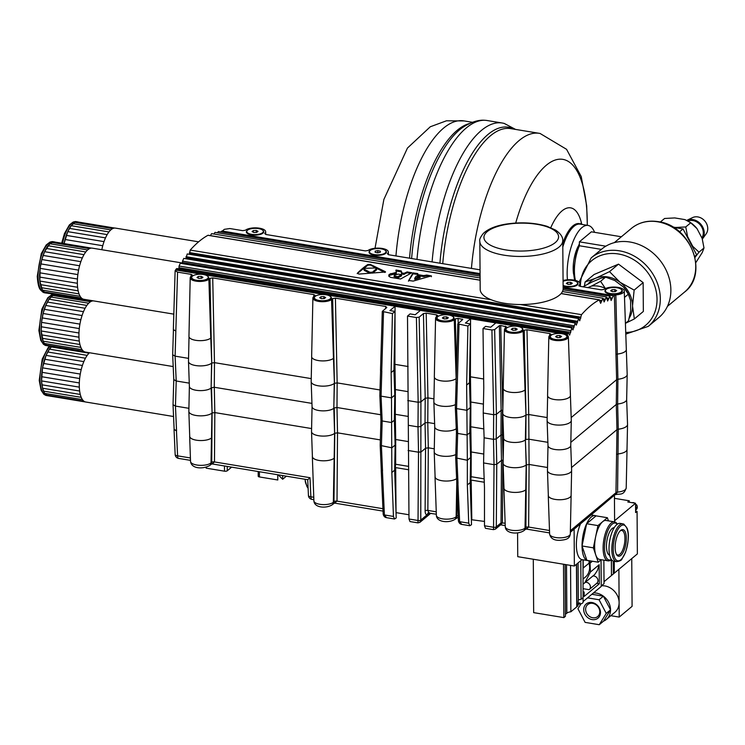 <?xml version="1.0" encoding="UTF-8"?>
<svg xmlns="http://www.w3.org/2000/svg" width="745" height="745" viewBox="0 0 745 745"><rect width="100%" height="100%" fill="white"/><g stroke="black" fill="none" stroke-linecap="round" stroke-linejoin="round"><path stroke-width="1.12" d="M559.84 337.504L559.83 335.548L561.562 336.451L560.324 337.485L557.353 337.615L555.612 336.703L556.85 335.678L556.86 337.355M556.85 335.678L559.83 335.548M551.039 335.334A8.297 3.12 179.6 0 1 560.333 333.518A8.297 3.12 179.6 0 1 566.88 336.526A8.297 3.12 179.6 0 1 566.135 337.83A8.297 3.12 179.6 0 1 556.841 339.646A8.297 3.12 179.6 0 1 550.294 336.638A8.297 3.12 179.6 0 1 551.039 335.334M566.88 336.526L566.889 337.094A8.297 3.12 179.6 0 1 566.181 338.37A8.297 3.12 179.6 0 1 566.144 338.398A8.297 3.12 179.6 0 1 563.565 339.627M553.656 339.692A8.297 3.12 179.6 0 1 551.021 338.472A8.297 3.12 179.6 0 1 550.294 337.215L550.294 336.638M515.484 330.184L515.475 328.228L517.207 329.132L515.968 330.165L512.998 330.296L511.256 329.383L512.495 328.349L512.504 330.035M512.495 328.349L515.475 328.228M506.684 328.014A8.297 3.12 179.6 0 1 515.978 326.198A8.297 3.12 179.6 0 1 522.524 329.197A8.297 3.12 179.6 0 1 521.779 330.501A8.297 3.12 179.6 0 1 512.486 332.317A8.297 3.12 179.6 0 1 505.939 329.318A8.297 3.12 179.6 0 1 506.684 328.014M522.524 329.197L522.534 329.774A8.297 3.12 179.6 0 1 521.826 331.05A8.297 3.12 179.6 0 1 521.789 331.078A8.297 3.12 179.6 0 1 519.209 332.307M509.301 332.372A8.297 3.12 179.6 0 1 506.665 331.153A8.297 3.12 179.6 0 1 505.948 329.895L505.939 329.318M413.019 272.912L417.824 273.583L417.703 274.607L423.654 275.585L426.81 275.073L431.281 275.911L413.186 281.098L408.688 280.493L413.019 272.912L413.028 273.797L417.517 274.402M417.479 274.514L417.712 275.613L423.663 276.591L426.82 275.929L429.381 276.358M417.489 275.436L417.479 274.439M376.616 269.811L376.607 268.721L375.117 267.986L365.246 268.302L364.175 269.187L369.948 272.298L372.509 272.139A165.856 63.958 -80.6 0 1 376.607 268.721L376.616 269.811L372.677 273.098M364.184 270.333L363.774 268.777L364.184 270.333L369.837 273.275M385.565 271.99L358.894 274.086L357.395 273.21A165.856 63.958 -80.6 0 1 367.872 264.475L370.442 264.466L370.442 265.071L376.151 268.042M357.181 273.611L367.881 265.183L370.442 265.071M407.021 271.934L411.864 272.735L400.596 278.993L390.725 277.401L388.955 276.358L388.881 274.849L389.7 274.16L389.71 275.287L396.34 273.592L396.238 270.025L401.248 270.966L401.928 273.033L404.237 273.275L407.021 271.934L407.021 272.819L410.709 273.275M408.865 280.52L413.028 273.797M408.688 280.493L408.446 281.21M480.134 280.222L207.948 235.299A165.8 62.273 100.8 0 0 190.226 250.078L189.332 254.296M563.118 287.319L613.973 295.718A165.818 65.551 97.9 0 0 613.349 295.737L611.124 300.496L609.932 296.165L607.613 300.999L606.43 296.985L604.12 301.949L602.947 298.233L600.638 303.345L599.241 299.881A165.8 65.541 97.9 0 0 581.519 314.66L579.712 320.797L578.595 318.543L576.323 325.127L575.214 323.013L572.952 329.905L571.853 327.912L569.599 335.129L568.528 333.173L567.895 333.639A165.818 65.551 97.9 0 0 567.299 334.626L563.136 333.946M395.977 273.592L395.967 272.474L389.7 274.16M385.165 272.316L385.156 271.59L370.442 264.466M401.583 272.856L401.592 273.937L403.716 274.411L407.021 272.819M401.248 270.966L401.592 273.937M395.93 270.081L395.94 270.966L401.248 271.841M419.938 276.581L419.984 277.838L414.965 279.338L414.769 278.164L416.222 276.097L419.984 276.702L414.769 278.164M388.769 276.097L389.71 275.287M395.39 276.293L395.399 277.354L398.258 277.68L401.611 275.818L401.602 274.663L397.718 276.684L395.39 276.293L394.329 275.184L398.277 274.123L401.602 274.663M395.399 277.354L394.329 276.293M394.04 276.646L394.329 275.184M398.249 276.619L398.258 277.68M614.429 495.509L614.616 521.9M517.579 532.908L517.747 556.683L574.367 566.023L582.022 559.644A22.806 8.791 -80.6 0 1 581.221 559.393A22.806 8.791 -80.6 0 1 580.523 523.782M574.106 529.136L574.367 566.023M471.352 519.712L484.474 521.425M456.098 382.995L455.344 407.915L456.555 408.605L457.663 433.432L456.452 432.743L455.689 457.858L467.348 460.27L467.339 484.921L468.726 523.167L469.825 525.737L471.51 524.666L470.16 482.602M376.821 268.396L384.588 272.437M426.233 275.082L426.233 275.957M563.136 288.697A41.469 15.505 179.5 0 1 521.789 304.528A41.469 15.505 179.5 0 1 480.199 289.358L479.817 241.287A41.469 15.505 -0.5 0 0 521.407 256.457A41.469 15.505 -0.5 0 0 562.745 240.626L563.136 288.697M521.975 328.098A8.707 3.278 179.6 0 1 522.198 330.92A8.707 3.278 179.6 0 1 510.632 332.652A8.707 3.278 179.6 0 1 506.283 331.031A8.707 3.278 179.6 0 1 506.47 328.21M207.715 276.227A8.707 3.278 179.6 0 1 207.939 279.049A8.707 3.278 179.6 0 1 196.373 280.781A8.707 3.278 179.6 0 1 192.033 279.161A8.707 3.278 179.6 0 1 192.21 276.339M566.33 335.418A8.707 3.278 179.6 0 1 566.554 338.239A8.707 3.278 179.6 0 1 554.988 339.971A8.707 3.278 179.6 0 1 550.639 338.351A8.707 3.278 179.6 0 1 550.825 335.529M453.09 316.727A8.707 3.278 179.6 0 1 453.314 319.549A8.707 3.278 179.6 0 1 441.738 321.281A8.707 3.278 179.6 0 1 437.399 319.661A8.707 3.278 179.6 0 1 437.576 316.839M330.408 296.482A8.707 3.278 179.6 0 1 330.631 299.304A8.707 3.278 179.6 0 1 319.056 301.027A8.707 3.278 179.6 0 1 314.716 299.406A8.707 3.278 179.6 0 1 314.893 296.585M385.482 250.553A8.707 3.278 179.6 0 1 385.705 253.374A8.707 3.278 179.6 0 1 374.13 255.097A8.707 3.278 179.6 0 1 369.79 253.486A8.707 3.278 179.6 0 1 369.976 250.655M577.058 282.169A8.707 3.278 179.6 0 1 577.282 284.99A8.707 3.278 179.6 0 1 565.706 286.723A8.707 3.278 179.6 0 1 563.108 286.052A8.297 3.12 179.6 0 0 564.375 286.443M621.414 289.488A8.707 3.278 179.6 0 1 621.637 292.31A8.707 3.278 179.6 0 1 610.062 294.042A8.707 3.278 179.6 0 1 605.722 292.422A8.707 3.278 179.6 0 1 605.899 289.6M262.799 230.298A8.707 3.278 179.6 0 1 263.022 233.12A8.707 3.278 179.6 0 1 251.447 234.852A8.707 3.278 179.6 0 1 247.107 233.232A8.707 3.278 179.6 0 1 247.293 230.41M466.64 385.035L469.452 382.679L470.505 323.879L467.916 326.04L466.64 385.035L467.348 460.27L470.635 457.532L469.834 432.649L470.281 407.59L466.994 410.327L456.555 408.605L457.318 383.489L456.014 382.762L457.803 323.861L467.916 326.04M419.156 317.137L420.916 401.862L420.776 520.085A2.077 0.847 -179.6 0 1 418.029 520.494L417.954 522.869L409.983 521.556L408.996 519.004L407.506 316.066L416.408 317.538L419.156 317.137L423.449 313.561L426.196 313.151L436.523 314.856L437.734 315.573L436.449 316.802A9.778 3.678 -0.4 0 0 435.574 318.301A9.778 3.678 -0.4 0 0 443.238 321.877A9.778 3.678 -0.4 0 0 454.245 319.745L455.344 318.823L458.091 318.422L462.794 319.447L457.803 323.861M407.506 316.066L410.095 313.906L415.198 314.753L420.338 310.46L395.055 306.288L389.914 310.581L395.008 311.419L393.956 370.218L391.134 372.575L392.419 313.58L395.008 311.419M202.212 274.374L175.606 269.979L175.131 270.696L177.561 272.121L191.148 274.365L192.368 275.073L191.074 276.311A9.778 3.678 -0.4 0 0 190.199 277.801A9.778 3.678 -0.4 0 0 197.872 281.377A9.778 3.678 -0.4 0 0 208.87 279.245L209.978 278.323L212.725 277.922L313.841 294.61L315.051 295.318L313.766 296.557A9.778 3.678 -0.4 0 0 312.891 298.056A9.778 3.678 -0.4 0 0 320.555 301.632A9.778 3.678 -0.4 0 0 331.562 299.49L332.661 298.577L335.408 298.168L385.752 306.474L386.776 307.508L382.297 311.401L392.419 313.58M613.973 295.718L615.836 294.927A10.607 3.986 -0.4 0 0 624.273 290.923A10.607 3.986 -0.4 0 0 615.854 287.123A10.607 3.986 -0.4 0 0 604.027 289.433L601.28 289.833L580.01 286.322L578.977 285.298L579.005 285.968M483.579 462.943L494.019 464.666L496.757 464.265L496.31 526.864A2.077 0.847 -179.6 0 1 493.572 527.274L493.488 529.648L485.479 528.326L484.483 525.774L484.474 487.742L483.579 462.943L484.12 437.799L483.226 413L493.665 414.723L491.914 329.998L483.011 328.526L485.591 326.375L490.694 327.213L495.835 322.92L470.551 318.748L465.411 323.041L470.505 323.879M480.05 269.83L388.434 254.706L387.4 253.682A10.607 3.986 -0.4 0 0 388.341 251.978A10.607 3.986 -0.4 0 0 379.922 248.178A10.607 3.986 -0.4 0 0 368.095 250.497L365.348 250.897L265.751 234.461L264.717 233.436A10.607 3.986 -0.4 0 0 265.658 231.732A10.607 3.986 -0.4 0 0 257.239 227.933A10.607 3.986 -0.4 0 0 245.412 230.242L242.665 230.652L229.833 228.529L224.347 229.339L222.271 231.062A165.818 62.282 100.8 0 0 221.675 231.09L220.902 231.956M526.985 329.784L528.736 414.518L525.989 414.918L524.238 330.193L526.985 329.784L549.763 333.546L550.983 334.263L549.689 335.492A9.778 3.678 -0.4 0 0 548.814 336.991A9.778 3.678 -0.4 0 0 558.62 340.642A9.778 3.678 -0.4 0 0 568.361 336.861A9.778 3.678 -0.4 0 0 567.355 335.278L567.299 334.626M491.914 329.998L494.652 329.597L499.374 325.658L500.742 325.463L506.628 326.943L505.334 328.173A9.778 3.678 -0.4 0 0 504.458 329.672A9.778 3.678 -0.4 0 0 512.132 333.248A9.778 3.678 -0.4 0 0 523.13 331.115L524.238 330.193M494.652 329.597L496.412 414.322L496.235 438.945L493.488 439.345L493.665 414.723L496.412 414.322L501.134 410.393L499.374 325.658M426.196 313.151L427.947 397.877L425.199 398.286L423.449 313.561M335.408 298.168L337.159 382.893L380.015 389.97M312.891 298.056L311.643 356.641A11.426 4.302 -0.4 0 0 318.357 360.561A11.426 4.302 -0.4 0 0 333.471 358.326L334.421 383.303L332.661 298.577M548.814 336.991L547.566 395.586A11.426 4.302 -0.4 0 0 554.289 399.497A11.426 4.302 -0.4 0 0 569.394 397.281A11.426 4.302 -0.4 0 0 570.428 395.427L568.361 336.861M504.458 329.672L503.21 388.266A11.426 4.302 -0.4 0 0 509.934 392.177A11.426 4.302 -0.4 0 0 525.048 389.952L525.989 414.918L525.821 439.541L528.559 439.14L547.873 442.325M483.011 328.526L483.775 387.856L483.226 413M190.199 277.801L188.96 336.395A11.426 4.302 -0.4 0 0 195.674 340.307A11.426 4.302 -0.4 0 0 210.788 338.081L211.738 363.048L209.978 278.323M435.574 318.301L434.326 376.896A11.426 4.302 -0.4 0 0 441.049 380.807A11.426 4.302 -0.4 0 0 456.145 378.59L456.136 378.637M394.049 365.05L394.915 364.333L408.13 366.512M395.055 306.288L394.915 364.333M615.836 294.927L617.298 354.052A12.255 4.61 -0.4 0 0 625.223 351.472A12.255 4.61 -0.4 0 0 626.331 349.489L624.273 290.923M503.639 438.274L503.108 463.204A12.088 4.545 -0.4 0 0 503.108 463.297A12.088 4.545 -0.4 0 0 512.709 467.637A12.088 4.545 -0.4 0 0 526.193 464.982L529.09 464.461L528.736 414.518L547.175 417.563M407.729 400.54L418.169 402.263L416.408 317.538M470.551 318.748L470.412 376.793L483.626 378.972L470.44 376.821L470.849 402.021L470.123 402.626M578.79 285.633L578.977 285.298A10.607 3.986 -0.4 0 0 579.917 283.603A10.607 3.986 -0.4 0 0 574.06 280.12A10.607 3.986 -0.4 0 0 563.071 280.53M383.517 312.108L381.729 371.019L380.518 370.302L382.297 311.401M408.083 450.483L418.522 452.206L421.26 451.805L425.553 448.229L425.032 422.909L420.739 426.485L417.992 426.885L418.169 402.263L420.916 401.862L425.199 398.286L425.032 422.909L427.77 422.499L434.633 423.635M381.822 371.029L381.058 396.144L391.498 397.867L391.842 472.46L393.435 516.434L394.533 519.004L396.2 517.952L394.664 470.142L395.129 445.063L391.851 447.81L380.192 445.398L380.956 420.273L379.848 395.455L380.602 370.535M391.134 372.575L391.498 397.867L394.785 395.12L393.937 370.237M500.742 325.463L502.819 410.234M434.279 448.807L428.3 447.82L427.77 422.499L427.947 397.877L433.925 398.864M212.725 277.922L214.476 362.647L311.242 378.618M503.173 460.177L502.326 434.81L502.503 410.188L501.134 410.393L500.957 435.006L503.518 435.006M312.062 406.658L311.531 431.588A12.088 4.545 -0.4 0 0 311.531 431.681A12.088 4.545 -0.4 0 0 321.132 436.021A12.088 4.545 -0.4 0 0 334.617 433.367L334.244 407.925L336.982 407.515L337.159 382.893L334.421 383.303L333.807 408.288L334.272 383.424A12.088 4.545 -0.4 0 1 320.788 386.078A12.088 4.545 -0.4 0 1 311.177 381.738A12.088 4.545 -0.4 0 1 311.177 381.645L311.699 357.134M469.546 377.51L470.412 376.793M311.941 403.39L214.299 387.27L214.83 412.59L212.083 412.991L211.561 387.67L214.299 387.27L214.476 362.647L211.738 363.048L211.124 388.043L211.589 363.178A12.088 4.545 -0.4 0 1 198.105 365.823A12.088 4.545 -0.4 0 1 188.494 361.493A12.088 4.545 -0.4 0 1 188.494 361.39L189.016 336.88M177.561 272.121L175.103 356.147L188.559 358.373M175.867 331.041L173.343 329.607L175.131 270.696M185.84 258.748L187.228 253.943L578.595 318.543M178.865 268.861L179.061 266.03L180.299 263.292L571.853 327.912M182.348 263.628L182.525 261.141L183.773 258.403L575.214 323.013M213.889 234.014L214.988 232.375L480.097 276.134M560.827 333.564L518.781 326.627M516.471 326.245L449.887 315.256M447.577 314.874L327.204 295.001M324.894 294.62L204.521 274.756M567.895 333.639L176.22 268.992A165.818 62.282 100.8 0 0 175.606 269.979M210.416 235.625L211.589 233.632L480.115 277.96M480.078 273.62L222.271 231.062M217.4 232.775L218.378 231.537L480.087 274.728M176.22 268.992L176.854 268.526L568.537 333.173M571.182 417.582L616.627 379.689L615.947 354.499L617.288 354.061L615.957 354.49L614.374 295.374M182.46 263.032L92.296 248.15A25.917 9.992 99.4 0 0 91.318 248.113A25.917 9.992 99.4 0 0 89.493 248.653A25.917 9.992 99.4 0 0 87.631 249.957A25.917 9.992 99.4 0 0 85.777 251.978A25.917 9.992 99.4 0 0 83.989 254.66A25.917 9.992 99.4 0 0 82.332 257.919A25.917 9.992 99.4 0 0 80.842 261.663A25.917 9.992 99.4 0 0 79.575 265.769A25.917 9.992 99.4 0 0 78.57 270.128A25.917 9.992 99.4 0 0 77.852 274.588A25.917 9.992 99.4 0 0 77.443 279.021A25.917 9.992 99.4 0 0 77.359 283.286A25.917 9.992 99.4 0 0 77.601 287.272A25.917 9.992 99.4 0 0 78.16 290.839A25.917 9.992 99.4 0 0 79.017 293.893A25.917 9.992 99.4 0 0 80.153 296.333A25.917 9.992 99.4 0 0 81.531 298.084A25.917 9.992 99.4 0 0 83.105 299.09A25.917 9.992 99.4 0 0 83.859 299.294L173.818 314.139M39.615 277.056A25.917 9.992 -80.6 0 1 39.699 272.791A25.917 9.992 -80.6 0 1 40.1 268.349A25.917 9.992 -80.6 0 1 40.826 263.898A25.917 9.992 -80.6 0 1 41.832 259.539A25.917 9.992 -80.6 0 1 43.098 255.433A25.917 9.992 -80.6 0 1 44.579 251.689A25.917 9.992 -80.6 0 1 46.237 248.43A25.917 9.992 -80.6 0 1 48.025 245.748A25.917 9.992 -80.6 0 1 49.878 243.727A25.917 9.992 -80.6 0 1 51.75 242.423A25.917 9.992 -80.6 0 1 53.575 241.883A25.917 9.992 -80.6 0 1 54.543 241.92A25.917 9.992 -80.6 0 1 55.298 242.125L53.575 241.883L49.878 243.727L44.579 251.689L41.832 259.539L40.1 268.349L39.848 281.042A25.917 9.992 -80.6 0 1 39.615 277.056L77.359 283.286M46.879 293.111A25.917 9.992 -80.6 0 1 46.106 293.064A25.917 9.992 -80.6 0 1 45.361 292.86A25.917 9.992 -80.6 0 1 43.778 291.854A25.917 9.992 -80.6 0 1 42.409 290.103A25.917 9.992 -80.6 0 1 41.273 287.663A25.917 9.992 -80.6 0 1 40.407 284.609A25.917 9.992 -80.6 0 1 39.848 281.042L42.409 290.103L45.361 292.86L83.105 299.09M55.298 242.125L91.523 248.104M53.575 241.883L91.318 248.113M51.75 242.423L89.493 248.653M49.878 243.727L87.631 249.957M48.025 245.748L85.777 251.978M46.237 248.43L83.989 254.66M44.579 251.689L82.332 257.919M43.098 255.433L80.842 261.663M41.832 259.539L79.575 265.769M40.826 263.898L78.57 270.128M40.1 268.349L77.852 274.588M39.699 272.791L77.443 279.021M39.848 281.042L77.601 287.272M40.407 284.609L78.16 290.839M41.273 287.663L79.017 293.893M42.409 290.103L80.153 296.333M43.778 291.854L81.531 298.084M198.608 241.827L115.475 228.11A25.917 9.992 99.4 0 0 114.497 228.072A25.917 9.992 99.4 0 0 112.672 228.603A25.917 9.992 99.4 0 0 110.809 229.907A25.917 9.992 99.4 0 0 108.956 231.928A25.917 9.992 99.4 0 0 107.168 234.61A25.917 9.992 99.4 0 0 105.511 237.879A25.917 9.992 99.4 0 0 104.021 241.622A25.917 9.992 99.4 0 0 102.754 245.729A25.917 9.992 99.4 0 0 101.823 249.724M64.061 243.568A25.917 9.992 -80.6 0 1 65.011 239.499A25.917 9.992 -80.6 0 1 66.277 235.392A25.917 9.992 -80.6 0 1 67.758 231.648A25.917 9.992 -80.6 0 1 69.415 228.38A25.917 9.992 -80.6 0 1 71.203 225.698A25.917 9.992 -80.6 0 1 73.057 223.677A25.917 9.992 -80.6 0 1 74.928 222.373A25.917 9.992 -80.6 0 1 76.754 221.833A25.917 9.992 -80.6 0 1 77.722 221.87A25.917 9.992 -80.6 0 1 78.476 222.075L74.928 222.373L71.203 225.698L67.758 231.648L64.061 243.568M78.476 222.075L114.702 228.054M76.754 221.833L114.497 228.072M74.928 222.373L112.672 228.603M73.057 223.677L110.809 229.907M71.203 225.698L108.956 231.928M69.415 228.38L107.168 234.61M67.758 231.648L105.511 237.879M66.277 235.392L104.021 241.622M65.011 239.499L102.754 245.729M459.013 324.569L457.318 383.489M318.366 360.561L318.366 360.561A11.38 4.284 -0.4 0 0 333.453 358.345M394.785 395.12L394.338 420.189L391.535 422.517L382.166 420.972L381.058 396.144L379.848 395.455M195.674 340.307A11.38 4.284 -0.4 0 0 210.77 338.1L208.87 279.245M173.427 329.923L172.672 354.769L175.103 356.147L176.211 380.984L189.258 383.135M547.631 396.07L547.109 420.58A12.088 4.545 -0.4 0 0 547.109 420.683A12.088 4.545 -0.4 0 0 559.234 425.097A12.088 4.545 -0.4 0 0 571.285 420.506A12.088 4.545 -0.4 0 0 571.285 420.413L570.409 395.716M554.299 399.497L554.299 399.497A11.38 4.284 -0.4 0 0 569.394 397.281M625.223 351.472A12.209 4.591 -0.4 0 1 617.288 354.061L617.922 379.261A12.916 4.861 -0.4 0 0 627.188 374.577A12.916 4.861 -0.4 0 0 627.188 374.474L626.322 349.787M616.627 379.689L617.922 379.261L617.633 404.004L616.292 404.442L616.627 379.689M466.687 385.035L469.49 382.707L470.281 407.59M483.421 404.097L470.849 402.021L470.793 426.764L469.927 427.481M434.391 377.38L433.86 401.89A12.088 4.545 -0.4 0 0 433.869 401.983A12.088 4.545 -0.4 0 0 442.064 406.183A12.088 4.545 -0.4 0 0 455.446 404.619M441.049 380.807L441.049 380.807A11.38 4.284 -0.4 0 0 456.136 378.59M503.275 388.75L502.754 413.261A12.088 4.545 -0.4 0 0 502.754 413.354A12.088 4.545 -0.4 0 0 512.364 417.694A12.088 4.545 -0.4 0 0 525.849 415.04L525.383 439.904L526.343 464.861L525.896 527.46L525.56 529.276L523.903 530.645A4.144 3.492 50.2 0 0 525.029 528.186L525.896 527.46A2.077 0.847 0.4 0 1 528.643 527.06L526.324 529.071L549.587 532.908M509.943 392.177L509.943 392.177A11.38 4.284 -0.4 0 0 525.029 389.961L523.13 331.115M469.546 377.566L470.44 376.821M394.049 365.106L394.943 364.361L395.353 389.56L394.627 390.166M407.925 391.637L395.353 389.56L395.288 414.304L394.431 415.021M394.943 364.361L408.13 366.531M391.19 372.575L393.984 370.246M312.062 406.612A11.38 4.284 -0.4 0 0 312.062 406.705A11.38 4.284 -0.4 0 0 321.104 410.784A11.38 4.284 -0.4 0 0 333.807 408.288L334.617 433.367L334.17 458.212A11.426 4.302 -0.4 0 1 334.151 458.231A11.38 4.284 -0.4 0 1 319.056 460.447A11.38 4.284 179.6 0 1 312.406 456.648L311.531 431.681M381.291 469.993L382.52 470.915L381.412 446.087L382.166 420.972L380.956 420.282M189.379 386.366A11.38 4.284 -0.4 0 0 189.379 386.45A11.38 4.284 -0.4 0 0 198.421 390.538A11.38 4.284 -0.4 0 0 211.124 388.043L212.083 412.991L211.729 462.338A2.077 0.847 0.4 0 1 214.476 461.937L212.167 463.939L211.394 464.154L211.729 462.338L211.021 462.934L211.487 437.967A11.426 4.302 -0.4 0 0 211.487 437.967L211.934 413.121A12.088 4.545 -0.4 0 1 198.449 415.766A12.088 4.545 -0.4 0 1 188.848 411.436A12.088 4.545 -0.4 0 1 188.848 411.333L189.379 386.413M174.116 429.213L176.565 430.927L175.457 406.09L176.211 380.984L173.781 379.559L173.026 404.712L175.457 406.09L188.913 408.316M547.994 445.547A11.38 4.284 -0.4 0 0 547.994 445.64A11.38 4.284 -0.4 0 0 559.402 449.803A11.38 4.284 -0.4 0 0 570.754 445.482A11.38 4.284 -0.4 0 0 570.754 445.389M469.834 432.649L467.031 434.978L457.663 433.432L456.909 458.548L458.017 483.375L456.797 482.686L455.689 457.858M570.819 442.362L616.292 404.442L616.972 429.632L618.275 429.204A12.916 4.861 -0.4 0 0 627.541 424.52A12.916 4.861 -0.4 0 0 627.541 424.417L626.657 399.506M615.398 494.708L617.568 492.11L618.275 429.204L617.633 404.004A12.209 4.591 -0.4 0 0 626.657 399.553A12.209 4.591 -0.4 0 0 626.657 399.46M484.12 437.799L493.488 439.345L494.019 464.666L493.572 527.274L484.483 525.774M483.803 428.906L470.793 426.764L471.194 451.964L470.467 452.569M434.745 426.857A11.38 4.284 -0.4 0 0 434.745 426.95A11.38 4.284 -0.4 0 0 443.545 431.01A11.38 4.284 -0.4 0 0 456.275 428.71M380.36 439.913L337.513 432.836L336.982 407.515L380.704 414.732M503.639 438.228A11.38 4.284 -0.4 0 0 503.639 438.321A11.38 4.284 -0.4 0 0 512.681 442.4A11.38 4.284 -0.4 0 0 525.383 439.904L526.193 464.982L525.746 489.838A11.426 4.302 -0.4 0 0 525.746 489.838A11.38 4.284 -0.4 0 1 510.632 492.063A11.38 4.284 179.6 0 1 503.983 488.264L503.108 463.297M455.344 407.915L456.452 432.724M408.623 425.339L417.992 426.885L418.522 452.206L418.029 520.494L408.996 519.004M505.147 523.186L501.031 522.934L496.31 526.864L495.453 529.108L500.565 524.853L501.031 522.934L501.478 460.336L496.757 464.265L496.235 438.945L500.957 435.006L501.478 460.336L502.847 460.131L502.4 522.729L500.649 524.834L505.231 525.588M408.307 416.446L395.288 414.304L395.697 439.503L394.971 440.109M47.978 345.885A25.917 9.992 -80.6 0 1 47.68 345.848A25.917 9.992 -80.6 0 1 47.382 345.792A25.917 9.992 -80.6 0 1 45.762 344.991A25.917 9.992 -80.6 0 1 44.328 343.436A25.917 9.992 -80.6 0 1 43.126 341.173A25.917 9.992 -80.6 0 1 42.186 338.286A25.917 9.992 -80.6 0 1 41.543 334.85A25.917 9.992 -80.6 0 1 41.217 330.966A25.917 9.992 -80.6 0 1 41.217 326.757A25.917 9.992 -80.6 0 1 41.534 322.352A25.917 9.992 -80.6 0 1 42.167 317.892A25.917 9.992 -80.6 0 1 43.098 313.496A25.917 9.992 -80.6 0 1 44.3 309.305A25.917 9.992 -80.6 0 1 45.734 305.45A25.917 9.992 -80.6 0 1 47.345 302.051A25.917 9.992 -80.6 0 1 49.105 299.201A25.917 9.992 -80.6 0 1 50.939 296.994A25.917 9.992 -80.6 0 1 52.811 295.486A25.917 9.992 -80.6 0 1 54.655 294.741A25.917 9.992 -80.6 0 1 56.117 294.703A25.917 9.992 -80.6 0 1 56.415 294.769L52.811 295.486L49.105 299.201L45.734 305.45L43.098 313.496L41.534 322.352L41.217 330.966L43.126 341.173L44.328 343.436L47.382 345.792L85.135 352.022A25.917 9.992 99.4 0 0 85.424 352.078L173.203 366.568M93.637 300.906A25.917 9.992 99.4 0 0 92.399 300.971A25.917 9.992 99.4 0 0 90.564 301.716A25.917 9.992 99.4 0 0 88.692 303.224A25.917 9.992 99.4 0 0 86.848 305.431A25.917 9.992 99.4 0 0 85.098 308.281A25.917 9.992 99.4 0 0 83.477 311.68A25.917 9.992 99.4 0 0 82.052 315.535A25.917 9.992 99.4 0 0 80.851 319.726A25.917 9.992 99.4 0 0 79.92 324.122A25.917 9.992 99.4 0 0 79.287 328.582A25.917 9.992 99.4 0 0 78.961 332.987A25.917 9.992 99.4 0 0 78.97 337.196A25.917 9.992 99.4 0 0 79.296 341.08A25.917 9.992 99.4 0 0 79.939 344.516A25.917 9.992 99.4 0 0 80.879 347.403A25.917 9.992 99.4 0 0 82.08 349.666A25.917 9.992 99.4 0 0 83.515 351.221A25.917 9.992 99.4 0 0 85.135 352.022M92.399 300.971L54.655 294.741M52.811 295.486L90.564 301.716M50.939 296.994L88.692 303.224M49.105 299.201L86.848 305.431M47.345 302.051L85.098 308.281M45.734 305.45L83.477 311.68M44.3 309.305L82.052 315.535M43.098 313.496L80.851 319.726M42.167 317.892L79.92 324.122M41.534 322.352L79.287 328.582M41.217 326.757L78.961 332.987M41.217 330.966L78.97 337.196M41.543 334.85L79.296 341.08M42.186 338.286L79.939 344.516M43.126 341.173L80.879 347.403M44.328 343.436L82.08 349.666M45.762 344.991L83.515 351.221M56.415 294.769L93.572 300.906M206.142 467.217L206.151 468.158L224.515 471.185A2.077 0.782 -0.4 0 0 227.262 470.784L231.611 467.152M258.189 471.538L258.217 476.251A2.077 0.782 -0.4 0 0 259.437 476.949L277.801 479.985L277.764 474.77M282.634 475.571L282.653 479.268L278.22 474.844M282.653 479.268L286.35 476.185M408.651 466.389L395.642 464.247L395.241 467.972L395.167 464.638M394.776 464.964L395.651 464.256L395.241 467.972M408.772 469.778L395.67 467.618L396.042 512.998M395.651 464.256L408.651 466.398M470.272 477.424L471.147 476.716L484.148 478.858L471.138 476.707L470.738 480.432L470.663 477.098M471.147 476.716L470.738 480.432M484.269 482.239L471.166 480.078L471.808 519.339M408.986 514.767L396.405 512.69M382.427 470.905L384.392 514.944L386.553 517.682L394.515 519.004M333.937 503.341L334.766 433.245L337.513 432.836L337.019 501.124L332.223 504.765C326.692 508.528 314.325 508.127 313.896 500.891A10.179 3.827 -0.4 0 0 321.989 504.542A10.179 3.827 -0.4 0 0 333.341 502.307L334.281 501.525A2.077 0.847 0.4 0 1 337.019 501.124L382.93 508.705M429.222 513.044L420.776 520.085L419.91 522.338L430.759 513.296M627.541 424.52L627.011 449.496A12.209 4.591 179.6 0 1 625.921 451.358A12.255 4.61 -0.4 0 0 627.029 449.468A12.255 4.61 -0.4 0 0 627.011 449.179M176.565 430.927L174.134 429.548L173.026 404.712M436.253 511.815L427.853 510.427A2.077 0.847 0.4 0 0 425.106 510.828L425.553 448.229L428.3 447.82L427.853 510.427L428.757 512.96L429.446 512.709M456.787 482.453L457.924 483.365L459.637 521.668L461.798 524.415L469.806 525.737M456.657 517.905L457.169 492.883M458.277 517.7L457.43 517.7L458.287 517.84M585.561 519.582L590.962 515.084M590.925 515.112L615.947 493.851L616.972 429.632L571.536 467.525M311.596 428.561L214.83 412.59L214.476 461.937L310.004 477.703L310.861 496.803A4.144 1.611 177.4 0 1 308.43 495.462A4.144 4.144 0 0 0 311.904 499.364A4.144 1.602 -80.6 0 1 310.861 496.803L313.775 497.288M393.435 516.434L384.392 514.944A2.077 0.801 177.4 0 1 383.181 514.264L383.181 514.264C383.731 516.304 384.858 517.449 386.553 517.682M312.397 456.136A11.426 4.302 -0.4 0 0 312.341 456.62A11.426 4.302 -0.4 0 0 319.056 460.447M503.965 487.761A11.426 4.302 -0.4 0 0 503.909 488.245A11.426 4.302 -0.4 0 0 510.632 492.063M547.994 445.594L547.463 470.523A12.088 4.545 -0.4 0 0 547.463 470.626A12.088 4.545 -0.4 0 0 559.579 475.04A12.088 4.545 -0.4 0 0 571.629 470.449L571.098 495.425A11.38 4.284 179.6 0 1 570.093 497.166A11.426 4.302 -0.4 0 0 571.126 495.406A11.426 4.302 -0.4 0 0 571.108 495.127M548.32 495.08A11.426 4.302 -0.4 0 0 548.264 495.565A11.426 4.302 -0.4 0 0 554.988 499.383A11.38 4.284 179.6 0 1 548.339 495.583L547.463 470.626M189.705 435.89A11.426 4.302 -0.4 0 0 189.658 436.374A11.426 4.302 -0.4 0 0 196.373 440.193A11.38 4.284 179.6 0 1 189.724 436.393L188.848 411.436M176.472 430.908L177.589 455.847A4.144 1.611 177.4 0 1 175.159 454.497L174.041 429.53M549.503 530.505L528.643 527.06L529.09 464.461L547.528 467.506M435.08 476.39A11.426 4.302 -0.4 0 0 435.024 476.875A11.426 4.302 -0.4 0 0 441.738 480.693A11.38 4.284 179.6 0 1 435.099 476.893L434.214 451.926A12.088 4.545 -0.4 0 0 442.418 456.126A12.088 4.545 -0.4 0 0 455.791 454.562M458.184 515.652A2.077 0.847 0.4 0 0 457.002 516.089L456.136 516.816A4.144 3.492 50.2 0 1 455.018 519.274L457.43 517.7M468.726 523.167L459.637 521.668A2.077 0.801 177.4 0 1 458.426 520.997L456.713 482.676M310.004 477.703L307.732 479.715L308.43 495.462M382.52 470.915L381.3 470.225L380.192 445.398M571.629 470.449A12.088 4.545 -0.4 0 0 571.629 470.356L570.754 445.435M483.775 454.04L471.194 451.964L471.138 476.707M434.745 426.904L434.214 451.833A12.088 4.545 -0.4 0 0 434.214 451.926M408.269 441.58L395.697 439.503L395.642 464.247M394.338 420.189L395.129 445.063M196.373 440.193A11.38 4.284 -0.4 0 0 211.468 437.986M554.988 499.383A11.38 4.284 -0.4 0 0 570.093 497.166M625.921 451.358A12.209 4.591 -0.4 0 1 617.987 453.947L616.636 454.385M467.385 484.921L470.179 482.592L470.635 457.532M441.738 480.693A11.38 4.284 -0.4 0 0 456.62 478.653M394.682 470.132L391.889 472.46M48.323 395.828A25.917 9.992 -80.6 0 1 48.025 395.791A25.917 9.992 -80.6 0 1 47.736 395.735A25.917 9.992 -80.6 0 1 46.116 394.934A25.917 9.992 -80.6 0 1 44.681 393.379A25.917 9.992 -80.6 0 1 43.471 391.116A25.917 9.992 -80.6 0 1 42.54 388.229A25.917 9.992 -80.6 0 1 41.897 384.793A25.917 9.992 -80.6 0 1 41.562 380.909A25.917 9.992 -80.6 0 1 41.562 376.7A25.917 9.992 -80.6 0 1 41.878 372.295A25.917 9.992 -80.6 0 1 42.521 367.834A25.917 9.992 -80.6 0 1 43.452 363.439A25.917 9.992 -80.6 0 1 44.644 359.248A25.917 9.992 -80.6 0 1 46.078 355.393A25.917 9.992 -80.6 0 1 47.699 351.994A25.917 9.992 -80.6 0 1 49.449 349.144A25.917 9.992 -80.6 0 1 51.293 346.937A25.917 9.992 -80.6 0 1 51.74 346.509M89.475 352.748A25.917 9.992 99.4 0 0 89.037 353.167A25.917 9.992 99.4 0 0 87.202 355.374A25.917 9.992 99.4 0 0 85.442 358.224A25.917 9.992 99.4 0 0 83.831 361.623A25.917 9.992 99.4 0 0 82.397 365.478A25.917 9.992 99.4 0 0 81.196 369.669A25.917 9.992 99.4 0 0 80.264 374.065A25.917 9.992 99.4 0 0 79.631 378.525A25.917 9.992 99.4 0 0 79.315 382.93A25.917 9.992 99.4 0 0 79.315 387.139A25.917 9.992 99.4 0 0 79.641 391.023A25.917 9.992 99.4 0 0 80.283 394.459A25.917 9.992 99.4 0 0 81.224 397.346A25.917 9.992 99.4 0 0 82.425 399.609A25.917 9.992 99.4 0 0 83.859 401.164A25.917 9.992 99.4 0 0 85.479 401.965A25.917 9.992 99.4 0 0 85.777 402.021L173.548 416.511M51.805 346.518L49.449 349.144L46.078 355.393L42.521 367.834L41.562 380.909L42.54 388.229L44.681 393.379L47.736 395.735L85.479 401.965M51.293 346.937L89.037 353.167M49.449 349.144L87.202 355.374M47.699 351.994L85.442 358.224M46.078 355.393L83.831 361.623M44.644 359.248L82.397 365.478M43.452 363.439L81.196 369.669M42.521 367.834L80.264 374.065M41.878 372.295L79.631 378.525M41.562 376.7L79.315 382.93M41.562 380.909L79.315 387.139M41.897 384.793L79.641 391.023M42.54 388.229L80.283 394.459M43.471 391.116L81.224 397.346M44.681 393.379L82.425 399.609M46.116 394.934L83.859 401.164M565.418 614.346A6.631 2.496 179.6 0 1 565.483 614.29L566.852 613.144A6.631 2.496 179.6 0 1 570.866 611.775L570.549 565.399M533.29 559.244L533.662 612.632L563.863 617.614L565.427 616.311L565.064 564.486M563.863 617.614L563.49 564.226M570.866 611.775L576.732 606.886L576.434 564.3M578.902 603.077L579.908 604.083L579.899 602.929A5.802 2.188 179.6 0 1 578.735 603.096L578.744 604.251A5.802 2.188 179.6 0 1 577.915 604.316M583.009 559.812L583.065 597.602A5.802 2.188 179.6 0 1 581.277 599.092L583.065 597.602L583.102 602.109A5.802 2.188 179.6 0 1 579.908 604.083M583.065 568.137L589.044 563.201L589.025 560.678M589.044 563.201A15.757 13.27 50.2 0 1 585.384 577.096L583.139 578.958M583.214 588.699L589.099 589.668A4.247 3.585 50.2 0 0 589.267 589.537L596.82 583.242A4.247 3.585 50.2 0 1 596.643 583.372L599.306 583.81L599.176 564.719L597.471 570.335L594.761 574.451L583.177 584.08M585.533 582.301A4.247 3.585 50.2 0 1 589.9 584.89A4.247 3.585 50.2 0 1 589.267 589.537M593.085 576.006A4.247 3.585 50.2 0 1 597.443 578.595A4.247 3.585 50.2 0 1 596.82 583.242M584.704 582.99L590.422 572.02L589.919 560.827M583.233 591.875L584.136 592.024L583.242 592.769M599.306 583.81L584.164 596.438L584.136 592.024M590.357 562.941L592.405 561.236M590.422 572.02L599.176 564.719M576.723 606.719L577.934 605.89L578.334 599.753A6.016 2.263 -0.4 0 0 581.072 599.269L581.277 599.092M578.334 599.753L578.073 562.931M581.072 599.269L580.802 560.659M576.9 606.747L576.602 564.161M601.038 559.84L601.224 586.464L583.093 601.578M582.041 545.964L586.632 523.726L596.065 515.857A22.806 8.791 99.4 0 0 595.19 515.596A22.806 8.791 99.4 0 0 586.632 523.726A22.806 8.791 99.4 0 0 582.041 545.964L593.365 547.836L598.207 562.196L586.883 560.324L582.041 545.964A22.806 8.791 99.4 0 0 586.883 560.324A22.806 8.791 99.4 0 0 587.768 560.594A22.806 8.791 99.4 0 0 588.68 560.622M598.207 562.196L601.187 559.718M596.065 515.857L607.389 517.728L597.956 525.597L593.365 547.836M608.451 520.876L607.389 517.728M586.632 523.726L597.956 525.597M608.078 560.855L599.585 559.448A19.752 7.618 -80.6 0 1 598.822 559.216A19.752 7.618 -80.6 0 1 595.786 555.016A19.752 7.618 -80.6 0 1 595.665 536.717A19.752 7.618 -80.6 0 1 602.677 521.668A19.752 7.618 -80.6 0 1 606.02 520.476L614.513 521.872A19.752 7.618 99.4 0 0 603.953 539.119A19.752 7.618 99.4 0 0 607.324 560.622A19.752 7.618 99.4 0 0 608.078 560.855A19.752 7.618 99.4 0 0 611.487 559.607M609.689 555.267A13.997 5.392 -80.6 0 1 609.419 555.165A13.997 5.392 -80.6 0 1 606.979 540.283A13.997 5.392 -80.6 0 1 614.234 527.683M616.664 561.693L613.833 561.218A19.174 7.394 -80.6 0 1 613.098 560.994A19.174 7.394 -80.6 0 1 609.829 540.116A19.174 7.394 -80.6 0 1 620.082 523.381L622.913 523.847A19.174 7.394 99.4 0 0 612.66 540.581A19.174 7.394 99.4 0 0 615.929 561.46A19.174 7.394 99.4 0 0 616.664 561.693C619.896 561.181 621.684 560.24 622.047 558.843L625.539 552.343C628.715 541.457 629.218 533.392 627.048 528.149L623.872 524.135L622.913 523.847A19.174 7.394 99.4 0 1 623.649 524.07M611.412 559.514A18.718 7.217 -80.6 0 1 608.469 559.765A18.718 7.217 -80.6 0 1 605.871 536.689A18.718 7.217 -80.6 0 1 617.242 524.21M617.335 524.145A19.752 7.618 99.4 0 0 614.513 521.872M620.11 530.943A12.441 4.796 -80.6 0 1 621.814 530.496A12.441 4.796 -80.6 0 1 624.524 543.543A12.441 4.796 -80.6 0 1 617.763 555.044A12.441 4.796 -80.6 0 1 617.288 554.895A12.441 4.796 -80.6 0 1 616.292 554.066M618.024 556.059A13.475 5.196 99.4 0 0 626.145 541.587A13.475 5.196 99.4 0 0 620.585 530.487A13.475 5.196 99.4 0 0 615.603 542.071A13.475 5.196 99.4 0 0 616.599 554.653A13.475 5.196 99.4 0 0 618.024 556.059M587.768 560.594L582.096 559.663A22.806 8.791 -80.6 0 1 582.022 559.644M611.347 559.728L611.459 575.522L604.018 581.724M611.459 575.438L611.44 559.653M611.543 575.447L613.349 573.948L613.256 561.06M613.349 573.864L613.34 561.097M614.206 561.283L614.29 573.166L613.433 573.874M614.29 573.082L614.29 561.292M635.597 509.785L635.578 507.326A4.358 3.669 50.2 0 1 635.597 509.785L635.615 512.588L637.068 511.368L637.366 553.917L614.374 573.091M614.606 520.736L635.55 503.266L627.812 501.99L629.264 500.78L614.448 498.331M635.578 507.326L635.55 503.266M637.068 511.368L635.606 511.126M629.283 502.232L629.264 500.78M635.569 505.957A4.358 3.669 50.2 0 1 635.597 510.288M635.56 504.533A4.144 3.492 50.2 0 1 636.034 505.147L636.547 504.719A4.144 3.492 50.2 0 1 636.183 509.682L635.755 510.036M632.095 502.698A4.144 3.492 50.2 0 1 634.908 503.164M631.751 558.601L632.086 606.346L619.216 617.074L610.825 615.696M618.881 569.329L619.216 617.074M601.457 585.784A15.552 13.103 50.2 0 1 619.114 602.668A15.552 13.103 50.2 0 1 614.923 612.278L606.337 619.43A15.552 13.103 -129.8 0 0 610.537 609.829A15.552 13.103 -129.8 0 0 603.375 596.177A15.552 13.103 -129.8 0 0 593.495 592.899M591.847 594.277L603.375 596.177L610.537 609.829L603.543 621.134A15.552 13.103 -129.8 0 0 606.337 619.43M610.537 609.829L606.253 613.405L599.082 599.753L587.563 597.853M603.543 621.134L599.259 624.71L606.253 613.405M603.375 596.177L599.082 599.753M580.979 603.813L577.934 608.73L585.104 622.373L599.259 624.71M600.489 612.455A9.229 7.776 -129.8 0 0 587.842 602.966A9.229 7.776 -129.8 0 0 587.945 617.773A9.229 7.776 -129.8 0 0 600.489 612.455M599.772 611.729A7.776 6.547 50.2 0 1 597.676 616.534A7.776 6.547 50.2 0 1 587.665 614.755A7.776 6.547 50.2 0 1 587.712 604.595A7.776 6.547 50.2 0 1 595.395 604.381A7.776 6.547 50.2 0 1 599.772 611.729M603.869 560.156L604.037 583.642L601.215 585.989M446.59 318.813L446.581 316.858L448.322 317.761L447.084 318.795L444.104 318.925L442.362 318.013L443.601 316.979L443.61 318.664M443.601 316.979L446.581 316.858M437.79 316.644A8.297 3.12 179.6 0 1 447.084 314.828A8.297 3.12 179.6 0 1 453.631 317.826A8.297 3.12 179.6 0 1 452.895 319.13A8.297 3.12 179.6 0 1 443.592 320.946A8.297 3.12 179.6 0 1 437.045 317.947A8.297 3.12 179.6 0 1 437.79 316.644M453.631 317.826L453.64 318.404A8.297 3.12 179.6 0 1 452.932 319.679A8.297 3.12 179.6 0 1 452.895 319.707A8.297 3.12 179.6 0 1 450.315 320.937M440.407 321.002A8.297 3.12 179.6 0 1 437.771 319.782A8.297 3.12 179.6 0 1 437.054 318.525L437.045 317.947M614.914 291.574L614.904 289.619L616.646 290.522L615.407 291.556L612.427 291.686L610.686 290.783L611.924 289.749L611.934 291.425M611.924 289.749L614.904 289.619M606.113 289.405A8.297 3.12 179.6 0 1 615.407 287.589A8.297 3.12 179.6 0 1 621.954 290.597A8.297 3.12 179.6 0 1 621.218 291.9A8.297 3.12 179.6 0 1 611.924 293.716A8.297 3.12 179.6 0 1 605.368 290.708A8.297 3.12 179.6 0 1 606.113 289.405M621.954 290.597L621.963 291.174A8.297 3.12 179.6 0 1 621.255 292.44A8.297 3.12 179.6 0 1 621.218 292.478A8.297 3.12 179.6 0 1 618.639 293.698M608.73 293.763A8.297 3.12 179.6 0 1 606.104 292.552A8.297 3.12 179.6 0 1 605.378 291.286L605.368 290.708M323.907 298.568L323.898 296.603L325.639 297.516L324.401 298.549L321.421 298.671L319.679 297.767L320.918 296.733L320.927 298.419M320.918 296.733L323.898 296.603M315.107 296.398A8.297 3.12 179.6 0 1 324.401 294.582A8.297 3.12 179.6 0 1 330.948 297.581A8.297 3.12 179.6 0 1 330.203 298.885A8.297 3.12 179.6 0 1 320.909 300.701A8.297 3.12 179.6 0 1 314.362 297.702A8.297 3.12 179.6 0 1 315.107 296.398M330.948 297.581L330.957 298.158A8.297 3.12 179.6 0 1 330.249 299.434A8.297 3.12 179.6 0 1 330.212 299.462A8.297 3.12 179.6 0 1 327.632 300.682M317.724 300.756A8.297 3.12 179.6 0 1 315.088 299.537A8.297 3.12 179.6 0 1 314.371 298.27L314.362 297.702M256.299 232.393L256.289 230.429L258.031 231.332L256.792 232.366L253.812 232.496L252.071 231.593L253.309 230.559L253.319 232.244M253.309 230.559L256.289 230.429M247.498 230.214A8.297 3.12 179.6 0 1 256.792 228.398A8.297 3.12 179.6 0 1 263.348 231.406A8.297 3.12 179.6 0 1 262.603 232.71A8.297 3.12 179.6 0 1 253.309 234.526A8.297 3.12 179.6 0 1 246.763 231.518A8.297 3.12 179.6 0 1 247.498 230.214M263.348 231.406L263.348 231.984A8.297 3.12 179.6 0 1 262.64 233.25A8.297 3.12 179.6 0 1 262.603 233.287A8.297 3.12 179.6 0 1 260.033 234.507M250.115 234.573A8.297 3.12 179.6 0 1 247.489 233.362A8.297 3.12 179.6 0 1 246.763 232.095L246.763 231.518M570.558 284.255L570.549 282.299L572.29 283.202L571.052 284.236L568.072 284.367L566.33 283.454L567.569 282.429L567.578 284.106M567.569 282.429L570.549 282.299M563.071 281.312A8.297 3.12 179.6 0 1 572.216 280.39A8.297 3.12 179.6 0 1 577.599 283.277A8.297 3.12 179.6 0 1 576.863 284.581A8.297 3.12 179.6 0 1 563.108 285.437M577.599 283.277L577.608 283.845A8.297 3.12 179.6 0 1 576.9 285.121A8.297 3.12 179.6 0 1 576.863 285.158A8.297 3.12 179.6 0 1 574.283 286.378M201.225 278.313L201.215 276.358L202.957 277.261L201.718 278.295L198.738 278.425L196.997 277.522L198.235 276.488L198.244 278.164M198.235 276.488L201.215 276.358M192.424 276.144A8.297 3.12 179.6 0 1 201.718 274.328A8.297 3.12 179.6 0 1 208.265 277.336A8.297 3.12 179.6 0 1 207.52 278.639A8.297 3.12 179.6 0 1 198.226 280.455A8.297 3.12 179.6 0 1 191.679 277.447A8.297 3.12 179.6 0 1 192.424 276.144M208.265 277.336L208.274 277.913A8.297 3.12 179.6 0 1 207.566 279.179A8.297 3.12 179.6 0 1 207.529 279.217A8.297 3.12 179.6 0 1 204.95 280.437M195.041 280.502A8.297 3.12 179.6 0 1 192.406 279.291A8.297 3.12 179.6 0 1 191.689 278.025L191.679 277.447M377.817 252.806L377.799 250.59L380.36 251.158L380.295 252.285L377.668 252.834L375.108 252.266L375.182 251.139L377.799 250.59M375.182 252.285L375.182 251.139M381.719 254.427A8.297 3.12 179.6 0 1 369.446 251.773A8.297 3.12 179.6 0 1 373.757 248.998A8.297 3.12 179.6 0 1 386.031 251.652A8.297 3.12 179.6 0 1 381.719 254.427M372.798 254.827A8.297 3.12 179.6 0 1 370.172 253.607A8.297 3.12 179.6 0 1 369.446 252.35L369.446 251.773M386.031 251.652L386.031 252.229A8.297 3.12 179.6 0 1 385.323 253.505A8.297 3.12 179.6 0 1 382.716 254.753M695.001 257.509L696.65 254.855L683.035 228.929L673.21 227.3M694.75 256.429L696.65 254.855M679.505 231.872L683.035 228.929M629.246 318.041A26.95 22.704 -129.8 0 0 632.524 305.971L634.349 318.944L643.345 311.447L643.149 282.606L618.508 264.14L594.072 274.514L585.076 282.01L595.562 278.267A26.95 22.704 -129.8 0 0 587.945 284.078M601.383 249.389L579.405 245.766L579.377 241.836L591.39 231.816L621.377 236.77M605.825 246.195L579.377 241.836M625.791 334.105L648.29 326.357L658.841 317.556A44.579 37.557 -129.8 0 0 670.872 290.019A44.579 37.557 -129.8 0 0 645.785 247.862A44.579 37.557 -129.8 0 0 601.746 249.081L591.195 257.882L579.079 282.104M634.349 318.944L625.595 323.246M584.415 285.968L585.076 282.01M620.101 282.318L634.144 290.112L632.524 305.971A26.95 22.704 -129.8 0 0 620.101 282.318A26.95 22.704 -129.8 0 0 595.562 278.267L609.512 271.646L620.101 282.318M643.149 282.606L634.144 290.112M618.508 264.14L609.512 271.646M573.585 274.095A21.707 8.372 -80.6 0 1 578.176 246.297M567.457 279.794A36.282 13.987 -80.6 0 1 572.663 242.628A36.282 13.987 -80.6 0 1 588.066 225.437A36.282 13.987 -80.6 0 1 594.594 232.347M550.779 227.672A50.8 19.584 -80.6 0 1 580.56 219.803A50.8 19.584 -80.6 0 1 581.78 224.394M471.445 268.405A119.219 45.967 -80.6 0 1 539.287 133.327A119.219 45.967 -80.6 0 1 540.106 133.485L566.563 149.317L581.221 176.556L586.678 205.76L587.339 225.316M432.091 261.914A123.363 47.568 -80.6 0 1 502.214 123.009A123.363 47.568 -80.6 0 1 504.356 123.493L515.568 129.416M416.986 259.418A123.363 47.568 -80.6 0 1 484.939 120.29A123.363 47.568 -80.6 0 1 487.118 120.522L502.214 123.009M395.949 255.945A119.219 45.967 -80.6 0 1 463.79 120.867L472.414 122.292M687.98 220.967A11.408 9.611 50.2 0 1 703.289 232.812A11.408 9.611 50.2 0 1 701.892 237.934M686.788 220.362A12.441 10.477 50.2 0 1 686.806 220.352A12.441 10.477 50.2 0 1 698.307 221.908A12.441 10.477 50.2 0 1 704.239 232.971A12.441 10.477 50.2 0 1 702.386 239.043A12.441 10.477 50.2 0 1 702.358 239.08M686.806 220.352L692.571 217.596A10.83 9.126 50.2 0 1 702.591 218.946A10.83 9.126 50.2 0 1 707.75 228.575A10.83 9.126 50.2 0 1 706.139 233.865L702.386 239.043M695.802 262.65L702.265 252.518L703.988 247.992L702.163 238.456L697.003 228.622L690.745 222.783L684.99 219.617L674.793 217.931L664.596 218.471L660.284 222.057M689.404 221.824L690.038 222.243A25.507 21.484 50.2 0 1 697.003 228.622M693.26 248.383A25.507 21.484 -129.8 0 0 692.729 246.325L698.987 252.164L695.513 256.69M676.367 227.821A25.507 21.484 -129.8 0 0 675.557 227.486L685.745 226.955L687.57 236.491A25.507 21.484 -129.8 0 0 686.126 234.815M672.744 227.02L675.557 227.486M690.745 222.783L685.745 226.955M687.57 236.491L692.729 246.325M703.988 247.992L698.987 252.164M591.483 286.089L600.582 281.321L605.303 288.371A25.507 21.484 -129.8 0 0 591.483 286.089L587.87 287.626M625.418 323.395L628.51 320.816L630.67 310.851L630.596 300.468L628.324 294.201L623.602 287.151A25.507 21.484 50.2 0 1 629.041 295.616L629.302 296.212M623.602 287.151L614.737 280.502L605.583 277.149L600.926 278.22L592.126 281.955L582.925 286.806M624.496 297.385L628.324 294.201M600.582 281.321L605.583 277.149M423.654 275.585L423.663 276.591M372.509 272.139L372.519 273.108M369.948 272.298L369.958 273.266M367.872 264.475L367.881 265.183M413.401 272.856L413.41 273.722M407.543 271.888L407.552 272.754M599.241 299.881L561.069 293.586M581.519 314.66L520.14 304.528M491.206 299.751L190.226 250.078M404.237 273.275L404.246 274.356M403.706 273.322L403.716 274.411M401.928 273.033L401.937 274.123M400.894 270.789L400.903 271.655M396.238 270.025L396.247 270.891M414.769 278.22L414.779 279.291M424.24 275.576L424.25 276.563M426.81 275.073L426.82 275.929M397.718 276.684L397.728 277.745M390.799 273.527L390.808 274.672M462.161 320.061L462.189 319.093M458.091 318.422L458.194 323.367M456.406 369.911L455.344 318.823M385.687 308.411L385.752 306.474M331.562 299.49L333.471 358.326M313.775 296.538L313.841 294.61M191.093 276.293L191.148 274.365M454.245 319.745L456.154 378.311M549.708 335.483L549.763 333.546M505.352 328.163L505.408 326.226M436.458 316.793L436.523 314.856M577.477 322.38L185.961 257.761M570.698 330.668L179.061 266.03M570.754 332.372L179.024 267.716M577.44 321.291L185.989 256.68M574.069 325.761L182.525 261.141M574.106 327.148L182.497 262.519M605.294 299.22L603.431 298.913M601.802 300.617L599.902 300.3M601.783 300.952L599.995 300.663M608.805 298.261L606.97 297.953M608.74 298.903L607.007 298.615M605.257 299.723L603.506 299.434M612.269 298.121L610.509 297.832M613.349 295.737L563.127 287.44M480.078 273.741L221.675 231.09M580.858 318.05L189.426 253.44M580.83 317.174L189.444 252.574M38.097 276.814A25.917 9.992 -80.6 0 1 53.035 241.669L50.064 242.032L46.19 244.984L41.264 253.645L37.25 276.302C38.144 288.641 40.193 289.069 40.547 290.029L44.598 292.813A25.917 9.992 -80.6 0 1 38.097 276.814M62.543 243.317A25.917 9.992 -80.6 0 1 76.214 221.628L73.243 221.982L69.369 224.934L64.443 233.595L61.667 243.177M506.302 224.422A37.315 13.95 179.5 0 1 558.34 238.4A37.315 13.95 179.5 0 1 499.122 248.495A37.315 13.95 179.5 0 1 506.302 224.422M46.171 345.596A25.917 9.992 -80.6 0 1 40.528 318.404A25.917 9.992 -80.6 0 1 54.608 294.461L51.656 294.806L47.755 297.776L41.86 309.147L38.87 330.482L40.742 340.26L43.471 344.311L47.68 345.848M227.262 470.784L227.234 466.426M224.478 465.979L224.515 471.185M259.437 476.949L259.4 471.734M334.17 458.212L333.341 502.307A4.144 3.492 50.2 0 1 332.223 504.765M308.113 488.375L306.921 486.522L305.208 480.525A62.301 23.449 -0.4 0 0 308.067 487.221M570.307 533.923C569.646 539.445 565.055 539.771 560.007 540.33C554.057 540.553 550.592 538.458 549.624 534.072A10.346 3.893 -0.4 0 0 559.989 537.843A10.346 3.893 -0.4 0 0 570.307 533.923L571.126 495.406M455.018 519.274C449.31 523.204 436.672 522.515 436.374 515.382A10.346 3.893 -0.4 0 0 444.597 519.088A10.346 3.893 -0.4 0 0 456.136 516.816L456.76 483.682M523.903 530.645C518.203 534.575 505.566 533.886 505.268 526.752A10.346 3.893 -0.4 0 0 513.491 530.459A10.346 3.893 -0.4 0 0 525.029 528.186L525.746 489.838M570.372 530.719L616.143 492.557A2.077 0.82 0.8 0 1 617.568 492.11A11.175 4.2 -0.4 0 0 626.21 487.994C623.49 496.021 620.091 493.339 615.379 494.708M429.073 513.016L427.574 514.274C426.056 515.195 425.237 514.05 425.106 510.828M436.337 514.218L428.114 513.054A2.077 1.751 -129.8 0 0 427.574 514.274M175.159 454.497A4.144 4.144 0 0 0 178.623 458.408A4.144 1.602 -80.6 0 1 177.589 455.847L190.413 457.961M189.658 436.374L190.534 461.434A10.719 4.032 -0.4 0 0 199.055 465.28A10.719 4.032 -0.4 0 0 211.021 462.934A4.144 3.492 50.2 0 1 209.904 465.392L211.394 464.144M48.025 395.791L46.516 395.539A25.917 9.992 -80.6 0 1 40.183 374.111A25.917 9.992 -80.6 0 1 50.232 346.257M566.852 613.144L566.517 564.729M565.483 614.29L565.138 564.505M583.205 568.062L583.149 559.83M617.083 560.603A18.141 6.994 -80.6 0 1 614.169 539.939A18.141 6.994 -80.6 0 1 624.385 525.234A18.141 6.994 -80.6 0 1 627.29 545.908A18.141 6.994 -80.6 0 1 617.083 560.603M625.735 332.475A42.093 35.453 -129.8 0 0 657.025 299.304A42.093 35.453 -129.8 0 0 618.434 253.98A42.093 35.453 -129.8 0 0 580.392 286.387M667.436 306.344L684.562 292.059A41.469 34.931 -129.8 0 0 695.746 266.44A41.469 34.931 -129.8 0 0 657.733 221.796A41.469 34.931 -129.8 0 0 631.443 228.37L614.318 242.647M575.438 280.418A26.95 10.393 -80.6 0 1 579.405 245.766M648.29 326.357A44.579 37.557 -129.8 0 0 660.321 298.82A44.579 37.557 -129.8 0 0 619.449 250.823A44.579 37.557 -129.8 0 0 591.195 257.882M562.801 247.061A36.282 13.987 -80.6 0 1 580.122 224.124L588.066 225.437M562.773 243.326A36.607 14.118 -80.6 0 1 580.96 224.264M515.717 223.034A97.39 37.548 -80.6 0 1 581.882 182.255A97.39 37.548 -80.6 0 1 587.246 225.297M442.754 263.674A119.219 45.967 -80.6 0 1 510.595 128.596L539.287 133.327M439.913 263.199A120.215 46.358 -80.6 0 1 514.031 129.164M411.613 258.534A120.215 46.358 -80.6 0 1 462.291 127.721C470.672 122.161 478.216 119.684 484.939 120.29M409.545 258.189A119.219 45.967 -80.6 0 1 469.359 123.558M565.604 338.863L566.181 338.37M551.607 338.966L551.021 338.472M521.249 331.544L521.826 331.05M507.252 331.637L506.665 331.153M417.479 275.473L417.47 274.477M414.751 278.202L414.76 279.328M420.078 276.637L420.087 277.773M431.392 276.73L431.383 275.855M265.658 231.732L265.751 234.461M579.917 283.603L580.01 286.322M388.341 251.978L388.434 254.706M606.43 296.985L563.034 289.814M602.947 298.233L562.447 291.546M609.932 296.165L563.127 288.436M599.483 299.835L561.134 293.502M480.125 280.139L208.172 235.252M54.543 241.92L53.035 241.669M46.106 293.064L44.598 292.813M77.722 221.87L76.214 221.628M562.745 240.626C562.969 237.04 560.557 233.52 555.519 230.056L546.951 226.275C534.277 222.587 520.504 221.889 505.632 224.18C495.574 225.856 488.161 228.92 483.393 233.371C480.413 237.031 479.221 239.676 479.817 241.287M312.062 406.705L311.177 381.738M189.379 386.45L188.494 361.493M173.781 379.605L172.672 354.769M570.754 445.482L571.285 420.506M547.994 445.64L547.109 420.683M626.657 399.553L627.188 374.577M434.745 426.95L433.869 401.983M503.639 438.321L502.754 413.354M56.117 294.703L54.608 294.461M313.859 499.69L311.904 499.364M430.498 513.51L431.495 513.417M383.042 511.107L334.71 503.126M570.344 532.275L585.691 519.479M313.896 500.891L312.341 456.62M417.954 522.869L419.91 522.338M305.208 480.525L305.161 479.286M383.181 514.264L381.216 470.216M505.268 526.752L503.909 488.245M626.21 487.994L627.029 449.468M549.624 534.072L548.264 495.565M436.374 515.382L435.024 476.875M493.488 529.648L495.453 529.108M458.426 520.997C458.976 523.037 460.093 524.173 461.798 524.415M526.324 529.071L525.551 529.276M212.167 463.939L307.732 479.715M178.623 458.408L190.496 460.363M190.534 461.434C191.353 468.847 202.929 469.443 209.904 465.392M46.516 395.539L43.815 394.254L41.096 390.203L39.215 380.425L42.214 359.09L48.099 347.719L49.682 346.164M591.148 514.925L595.19 515.596M452.355 320.173L452.932 319.679M438.358 320.266L437.771 319.782M620.678 292.934L621.255 292.44M606.681 293.036L606.104 292.552M329.672 299.928L330.249 299.434M315.675 300.021L315.088 299.537M262.072 233.744L262.64 233.25M248.066 233.846L247.489 233.362M576.323 285.614L576.9 285.121M206.989 279.673L207.566 279.179M192.992 279.775L192.406 279.291M384.755 253.998L385.323 253.505M370.749 254.092L370.172 253.607M684.562 292.059C709.203 273.788 690.634 225.26 658.152 221.647C647.871 220.082 638.968 222.327 631.443 228.37M574.591 280.222L573.492 272.614L576.593 250.497L579.396 243.717M581.808 239.806L586.948 235.522M581.594 224.366L580.895 223.332M375.033 248.253L383.861 199.483L407.45 148.069L430.303 126.762L446.469 120.792L464.172 120.932"/></g></svg>
